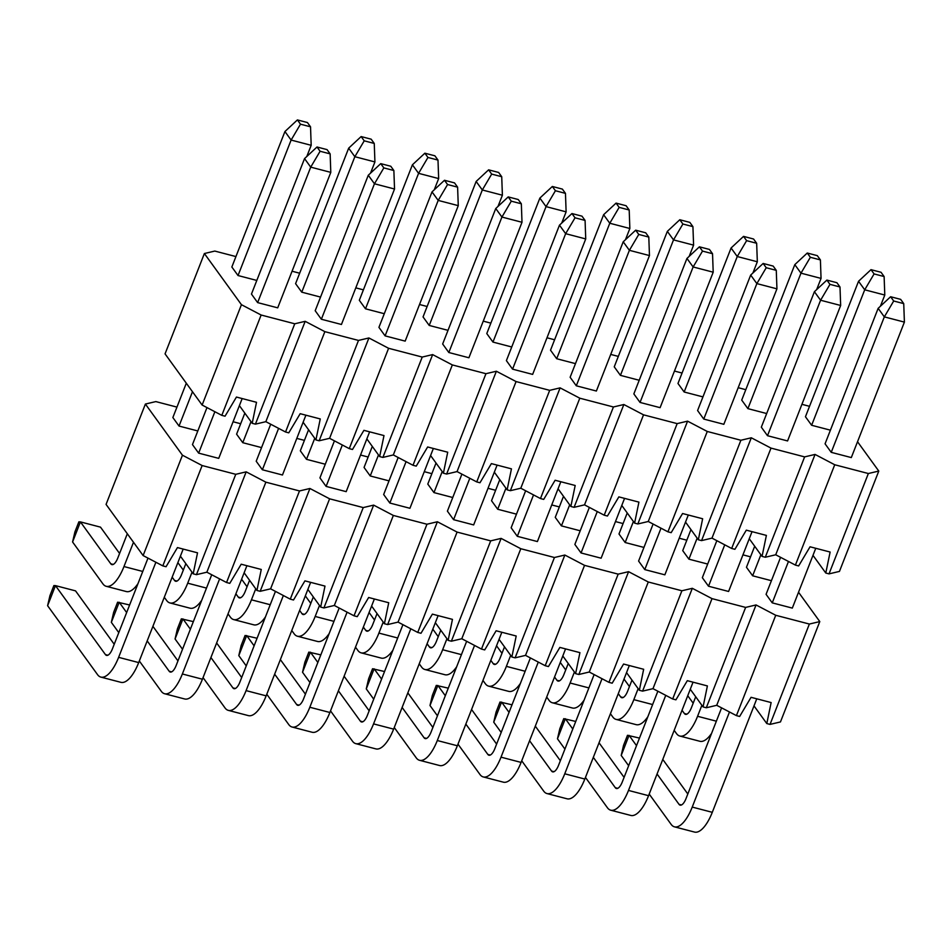 <?xml version="1.0" encoding="UTF-8"?>
<svg xmlns="http://www.w3.org/2000/svg" width="952" height="952" viewBox="0 0 952 952"><rect width="100%" height="100%" fill="white"/><g stroke="black" fill="none" stroke-linecap="round" stroke-linejoin="round"><path stroke-width="1.43" d="M235.929 256.576L214.807 251.066L204.382 253.53L241.439 304.688L261.134 315.017L294.751 323.787L305.175 321.324L324.858 331.653L358.488 340.423L368.912 337.96L388.594 348.289L422.224 357.06L432.636 354.596L452.331 364.925L485.948 373.696L496.373 371.232L516.067 381.562L549.685 390.344L560.109 387.869L579.792 398.198L613.421 406.98L623.846 404.517L643.528 414.834L677.158 423.616L687.57 421.153L707.265 431.47L740.882 440.252L751.307 437.789L771.001 448.106L804.618 456.889L815.043 454.425L834.726 464.755L868.355 473.525L878.779 471.062L839.45 571.414L829.025 573.877L825.789 573.033L830.12 552.041L810.045 546.793L798.645 565.94L795.408 565.095L775.713 554.778L765.289 557.241L762.052 556.396L749.26 538.725M762.052 556.396L766.384 535.405L746.308 530.157L734.908 549.304L731.672 548.459L711.977 538.13L701.564 540.605L698.328 539.76L685.523 522.089M698.328 539.76L702.647 518.757L682.572 513.521L671.172 532.668L667.935 531.823L648.252 521.494L637.828 523.957L634.591 523.124L621.787 505.452M634.591 523.124L638.923 502.12L618.848 496.885L607.435 516.032L604.199 515.187L584.516 504.857L574.092 507.321L570.855 506.476L558.062 488.804M570.855 506.476L575.187 485.484L555.111 480.248L543.711 499.395L540.474 498.55L520.78 488.221L510.355 490.685L507.13 489.84L494.326 472.168M507.13 489.84L511.45 468.848L491.375 463.612L479.975 482.759L476.738 481.914L457.043 471.585L446.631 474.048L443.394 473.203L430.59 455.532M443.394 473.203L447.714 452.212L427.638 446.976L416.238 466.123L413.001 465.278L393.319 454.949L382.894 457.412L379.658 456.567L366.853 438.896M379.658 456.567L383.989 435.576L363.914 430.34L352.502 449.475L349.265 448.63L329.582 438.313L319.158 440.776L315.921 439.931L303.129 422.26M315.921 439.931L320.253 418.94L300.178 413.692L288.777 432.839L285.54 431.994L265.846 421.677L255.422 424.14L252.197 423.295L239.392 405.623M252.197 423.295L256.516 402.303L236.441 397.055L225.041 416.202L221.804 415.358L202.121 405.04L165.053 353.87L204.382 253.53M825.789 573.033L812.996 555.361M870.997 269.666L874.091 273.926L884.122 276.544L881.04 272.284L870.997 269.666L858.537 281.268L805.452 416.738L811.628 425.27L830.406 430.173M809.533 406.314L801.929 404.326M745.797 389.677L738.193 387.69M682.072 373.041L674.456 371.054M618.336 356.405L610.72 354.418M554.6 339.769L546.995 337.781M490.863 323.133L483.259 321.145M427.139 306.496L419.523 304.509M363.402 289.848L355.786 287.861M299.666 273.212L292.062 271.225M878.779 471.062L857.526 441.728M878.149 308.341L884.325 316.873L904.4 322.109L851.314 457.579L831.239 452.343L825.063 443.81L878.149 308.341L890.608 296.738L893.702 300.999L903.734 303.617L900.651 299.356L890.608 296.738M814.412 291.705L820.588 300.237L840.664 305.473L787.578 440.943L767.502 435.707L761.326 427.174L814.412 291.705L826.883 280.09L829.966 284.362L839.997 286.98L836.915 282.72L826.883 280.09M766.669 413.537L747.891 408.634L741.715 400.102L794.801 264.632L807.272 253.03L810.354 257.29L820.398 259.908L817.304 255.648L807.272 253.03M750.688 275.068L756.864 283.601L776.939 288.837L723.841 424.306L703.766 419.07L697.59 410.538L750.688 275.068L763.147 263.454L766.229 267.726L776.273 270.344L773.179 266.084L763.147 263.454M702.945 396.901L684.155 391.998L677.979 383.466L731.077 247.996L743.536 236.382L746.618 240.654L756.662 243.272L753.567 239.011L743.536 236.382M686.951 258.432L693.127 266.953L713.203 272.201L660.105 407.67L640.042 402.434L633.853 393.902L686.951 258.432L699.411 246.818L702.505 251.09L712.536 253.708L709.442 249.436L699.411 246.818M639.208 380.264L620.43 375.362L614.242 366.829L667.34 231.36L679.799 219.745L682.893 224.017L692.925 226.635L689.831 222.375L679.799 219.745M623.215 241.796L629.391 250.316L649.466 255.564L596.38 391.034L576.305 385.798L570.129 377.266L623.215 241.796L635.674 230.182L638.768 234.442L648.8 237.072L645.718 232.8L635.674 230.182M575.472 363.628L556.694 358.725L550.518 350.193L603.604 214.724L616.063 203.109L619.157 207.369L629.189 209.999L626.107 205.727L616.063 203.109M559.478 225.16L565.655 233.68L585.73 238.928L532.644 374.398L512.569 369.15L506.393 360.63L559.478 225.16L571.95 213.545L575.032 217.806L585.075 220.424L581.981 216.163L571.95 213.545M511.736 346.98L492.957 342.077L486.781 333.557L539.867 198.087L552.338 186.473L555.421 190.733L565.464 193.363L562.37 189.091L552.338 186.473M495.754 208.524L501.93 217.044L522.005 222.28L468.908 357.762L448.832 352.514L442.656 343.993L495.754 208.524L508.213 196.909L511.295 201.169L521.339 203.787L518.245 199.527L508.213 196.909M448.011 330.344L429.221 325.441L423.045 316.921L476.143 181.451L488.602 169.837L491.684 174.097L501.728 176.715L498.634 172.455L488.602 169.837M432.018 191.887L438.194 200.408L458.269 205.644L405.171 341.125L385.108 335.877L378.932 327.357L432.018 191.887L444.477 180.273L447.571 184.533L457.603 187.151L454.52 182.891L444.477 180.273M384.275 313.708L365.497 308.805L359.32 300.285L412.406 164.815L424.866 153.201L427.96 157.461L437.991 160.079L434.909 155.819L424.866 153.201M368.281 175.239L374.457 183.772L394.533 189.008L341.447 324.477L321.371 319.241L315.195 310.721L368.281 175.239L380.74 163.637L383.834 167.897L393.866 170.515L390.784 166.255L380.74 163.637M320.538 297.072L301.76 292.169L295.584 283.648L348.67 148.167L361.129 136.564L364.223 140.825L374.255 143.443L371.173 139.182L361.129 136.564M304.545 158.603L310.721 167.135L330.796 172.371L277.71 307.841L257.635 302.605L251.459 294.073L304.545 158.603L317.016 147.001L320.098 151.261L330.142 153.879L327.048 149.619L317.016 147.001M256.802 280.435L238.024 275.533L231.848 267L284.934 131.531L297.405 119.928L300.487 124.188L310.53 126.806L307.437 122.546L297.405 119.928M255.422 424.14L294.751 323.787M261.134 315.017L221.804 415.358M241.439 304.688L202.121 405.04M319.158 440.776L358.488 340.423M324.858 331.653L285.54 431.994M305.175 321.324L265.846 421.677M329.582 438.313L368.912 337.96M349.265 448.63L388.594 348.289M382.894 457.412L422.224 357.06M446.631 474.048L485.948 373.696M452.331 364.925L413.001 465.278M432.636 354.596L393.319 454.949M457.043 471.585L496.373 371.232M476.738 481.914L516.067 381.562M510.355 490.685L549.685 390.344M574.092 507.321L613.421 406.98M579.792 398.198L540.474 498.55M560.109 387.869L520.78 488.221M584.516 504.857L623.846 404.517M604.199 515.187L643.528 414.834M637.828 523.957L677.158 423.616M701.564 540.605L740.882 440.252M707.265 431.47L667.935 531.823M687.57 421.153L648.252 521.494M711.977 538.13L751.307 437.789M731.672 548.459L771.001 448.106M765.289 557.241L804.618 456.889M868.355 473.525L829.025 573.877M834.726 464.755L795.408 565.095M815.043 454.425L775.713 554.778M831.239 452.343L884.325 316.873L893.702 300.999M904.4 322.109L903.734 303.617M788.47 561.466L772.25 602.866L766.074 594.334L780.581 557.325M729.482 711.989L692.223 807.082L712.286 812.318L756.769 698.816M772.25 602.866L792.314 608.102L815.757 548.293M712.286 812.318A33.641 12.781 104.6 0 1 694.532 832.072L674.456 826.836A33.641 12.781 -75.4 0 0 692.223 807.082M662.77 759.422L687.82 794.004M657.058 774L679.014 804.321A11.21 4.26 104.6 0 0 680.121 805.142A11.21 4.26 104.6 0 0 686.035 798.549L721.592 707.848M636.519 745.654L629.07 735.361L621.204 755.436L628.653 765.717M649.193 794.063L671.16 824.396A33.641 12.781 -75.4 0 0 674.456 826.836M621.204 755.436L623.548 745.333L627.487 735.301L639.482 738.086M767.502 435.707L820.588 300.237L829.966 284.362M840.664 305.473L839.997 286.98M724.734 544.83L708.514 586.23L702.338 577.697L716.844 540.688M665.745 695.353L628.487 790.434L648.562 795.682L693.044 682.179M708.514 586.23L728.589 591.466L752.032 531.656M648.562 795.682A33.641 12.781 104.6 0 1 630.795 815.436L610.72 810.2A33.641 12.781 -75.4 0 0 628.487 790.434M599.034 742.774L624.084 777.367M593.322 757.364L615.289 787.685A11.21 4.26 104.6 0 0 616.384 788.494A11.21 4.26 104.6 0 0 622.311 781.913L657.856 691.212M572.783 729.018L565.333 718.724L557.467 738.8L564.917 749.081M585.456 777.427L607.424 807.748A33.641 12.781 -75.4 0 0 610.72 810.2M557.467 738.8L559.824 728.697L563.751 718.653L575.746 721.449M703.766 419.07L756.864 283.601L766.229 267.726M776.939 288.837L776.273 270.344M661.009 528.193L644.778 569.593L638.602 561.061L653.108 524.052M602.021 678.716L564.75 773.798L584.825 779.045L629.308 665.543M644.778 569.593L664.853 574.829L688.296 515.02M584.825 779.045A33.641 12.781 104.6 0 1 567.059 798.799L546.983 793.563A33.641 12.781 -75.4 0 0 564.75 773.798M535.298 726.138L560.359 760.731M529.586 740.727L551.553 771.049A11.21 4.26 104.6 0 0 552.648 771.858A11.21 4.26 104.6 0 0 558.574 765.277L594.119 674.575M509.046 712.37L501.597 702.088L493.731 722.163L501.18 732.445M521.72 760.791L543.687 791.112A33.641 12.781 -75.4 0 0 546.983 793.563M493.731 722.163L496.087 712.06L500.014 702.017L512.021 704.813M640.042 402.434L693.127 266.953L702.505 251.09M713.203 272.201L712.536 253.708M597.273 511.545L581.041 552.957L574.865 544.425L589.371 507.404M538.285 662.068L501.014 757.161L521.089 762.409L565.571 648.895M581.041 552.957L601.117 558.193L624.56 498.372M521.089 762.409A33.641 12.781 104.6 0 1 503.334 782.163L483.259 776.927A33.641 12.781 -75.4 0 0 501.014 757.161M471.573 709.502L496.623 744.095M465.849 724.091L487.817 754.412A11.21 4.26 104.6 0 0 488.923 755.222A11.21 4.26 104.6 0 0 494.838 748.641L530.383 657.939M445.322 695.733L437.86 685.452L429.995 705.515L437.456 715.809M457.983 744.155L479.951 774.476A33.641 12.781 -75.4 0 0 483.259 776.927M429.995 705.515L432.351 695.412L436.29 685.38L448.285 688.165M576.305 385.798L629.391 250.316L638.768 234.442M649.466 255.564L648.8 237.072M533.537 494.909L517.317 536.321L511.141 527.789L525.647 490.768M474.548 645.432L437.289 740.525L457.353 745.761L501.835 632.259M517.317 536.321L537.392 541.557L560.823 481.736M457.353 745.761A33.641 12.781 104.6 0 1 439.598 765.527L419.523 760.291A33.641 12.781 -75.4 0 0 437.289 740.525M407.837 692.866L432.886 727.447M402.125 707.443L424.08 737.776A11.21 4.26 104.6 0 0 425.187 738.585A11.21 4.26 104.6 0 0 431.101 732.005L466.658 641.291M381.585 679.097L374.136 668.816L366.27 688.879L373.719 699.173M394.259 727.518L416.226 757.84A33.641 12.781 -75.4 0 0 419.523 760.291M366.27 688.879L368.614 678.776L372.553 668.744L384.548 671.529M512.569 369.15L565.655 233.68L575.032 217.806M585.73 238.928L585.075 220.424M469.8 478.273L453.58 519.673L447.404 511.153L461.91 474.132M410.812 628.796L373.553 723.889L393.628 729.125L438.11 615.623M453.58 519.673L473.656 524.921L497.099 465.1M393.628 729.125A33.641 12.781 104.6 0 1 375.862 748.891L355.786 743.643A33.641 12.781 -75.4 0 0 373.553 723.889M344.1 676.229L369.15 710.811M338.388 690.807L360.356 721.128A11.21 4.26 104.6 0 0 361.451 721.949A11.21 4.26 104.6 0 0 367.377 715.357L402.922 624.655M317.849 662.461L310.4 652.179L302.534 672.243L309.983 682.536M330.522 710.882L352.49 741.203A33.641 12.781 -75.4 0 0 355.786 743.643M302.534 672.243L304.89 662.14L308.817 652.108L320.812 654.893M448.832 352.514L501.93 217.044L511.295 201.169M522.005 222.28L521.339 203.787M406.076 461.637L389.844 503.037L383.668 494.516L398.174 457.495M347.087 612.16L309.817 707.253L329.892 712.489L374.374 598.986M389.844 503.037L409.919 508.285L433.362 448.463M329.892 712.489A33.641 12.781 104.6 0 1 312.125 732.255L292.05 727.007A33.641 12.781 -75.4 0 0 309.817 707.253M280.364 659.593L305.425 694.175M274.652 674.171L296.619 704.492A11.21 4.26 104.6 0 0 297.714 705.313A11.21 4.26 104.6 0 0 303.64 698.72L339.186 608.019M254.113 645.825L246.663 635.543L238.797 655.607L246.247 665.9M266.786 694.246L288.753 724.567A33.641 12.781 -75.4 0 0 292.05 727.007M238.797 655.607L241.154 645.504L245.08 635.472L257.088 638.256M385.108 335.877L438.194 200.408L447.571 184.533M458.269 205.644L457.603 187.151M342.339 445L326.108 486.401L319.932 477.88L334.438 440.859M283.351 595.524L246.08 690.616L266.155 695.852L310.638 582.35M326.108 486.401L346.183 491.648L369.626 431.827M266.155 695.852A33.641 12.781 104.6 0 1 248.401 715.618L228.325 710.37A33.641 12.781 -75.4 0 0 246.08 690.616M216.639 642.957L241.689 677.538M210.916 657.534L232.883 687.856A11.21 4.26 104.6 0 0 233.99 688.677A11.21 4.26 104.6 0 0 239.904 682.084L275.449 591.382M190.388 629.189L182.927 618.895L175.061 638.971L182.522 649.252M203.05 677.61L225.017 707.931A33.641 12.781 -75.4 0 0 228.325 710.37M175.061 638.971L177.417 628.867L181.356 618.836L193.351 621.62M321.371 319.241L374.457 183.772L383.834 167.897M394.533 189.008L393.866 170.515M278.603 428.364L262.383 469.764L256.207 461.244L270.713 424.223M219.614 578.887L182.356 673.98L202.419 679.216L246.901 565.714M262.383 469.764L282.458 475L305.889 415.191M202.419 679.216A33.641 12.781 104.6 0 1 184.664 698.97L164.589 693.734A33.641 12.781 -75.4 0 0 182.356 673.98M152.903 626.321L177.953 660.902M147.191 640.898L169.159 671.219A11.21 4.26 104.6 0 0 170.253 672.041A11.21 4.26 104.6 0 0 176.18 665.448L211.725 574.746M126.652 612.553L119.202 602.259L111.336 622.334L118.786 632.616M139.325 660.974L161.293 691.295A33.641 12.781 -75.4 0 0 164.589 693.734M111.336 622.334L113.681 612.231L117.62 602.199L129.615 604.984M257.635 302.605L310.721 167.135L320.098 151.261M330.796 172.371L330.142 153.879M214.866 411.728L198.647 453.128L192.471 444.596L206.977 407.587M155.878 562.251L118.619 657.344L138.694 662.58L183.177 549.078M198.647 453.128L218.722 458.364L242.165 398.555M138.694 662.58A33.641 12.781 104.6 0 1 120.928 682.334L100.852 677.098A33.641 12.781 -75.4 0 0 118.619 657.344M147.988 558.11L112.443 648.812A11.21 4.26 104.6 0 1 106.517 655.392A11.21 4.26 104.6 0 1 105.422 654.583L55.466 585.623L75.541 590.871L114.228 644.266M47.6 605.698L49.956 595.595L53.883 585.563L55.466 585.623L47.6 605.698L97.556 674.659A33.641 12.781 -75.4 0 0 100.852 677.098M858.537 281.268L864.713 289.801L874.091 273.926M811.628 425.27L864.713 289.801L884.789 295.037L884.122 276.544M760.874 554.766L752.639 575.793L771.418 580.696M701.886 705.289L697.578 716.285L716.356 721.188M880.398 306.258L884.789 295.037M711.584 733.361A33.641 12.781 104.6 0 1 699.887 741.287L679.811 736.039A33.641 12.781 -75.4 0 0 697.578 716.285M687.737 695.698L693.187 703.207M682.025 710.275L684.381 713.524A11.21 4.26 104.6 0 0 685.476 714.345A11.21 4.26 104.6 0 0 691.402 707.752L695.71 696.757M752.639 575.793L746.463 567.273L754.698 546.234M674.159 730.351L676.515 733.599A33.641 12.781 -75.4 0 0 679.811 736.039M794.801 264.632L800.977 273.164L810.354 257.29M747.891 408.634L800.977 273.164L821.052 278.4L820.398 259.908M697.15 538.13L688.903 559.157L682.727 550.625L690.962 529.598M638.149 688.653L633.842 699.649L652.632 704.551M816.661 289.61L821.052 278.4M647.86 716.713A33.641 12.781 104.6 0 1 636.162 724.65L616.087 719.403A33.641 12.781 -75.4 0 0 633.842 699.649M624.012 679.062L629.451 686.571M618.288 693.639L620.644 696.888A11.21 4.26 104.6 0 0 621.751 697.709A11.21 4.26 104.6 0 0 627.666 691.116L631.973 680.121M610.422 713.714L612.779 716.963A33.641 12.781 -75.4 0 0 616.087 719.403M731.077 247.996L737.253 256.528L746.618 240.654M684.155 391.998L737.253 256.528L757.328 261.764L756.662 243.272M633.413 521.494L625.167 542.521L618.99 533.989L627.237 512.961M574.425 672.017L570.117 683.012L588.895 687.915M752.925 272.974L757.328 261.764M584.123 700.077A33.641 12.781 104.6 0 1 572.426 708.002L552.35 702.766A33.641 12.781 -75.4 0 0 570.117 683.012M560.276 662.425L565.714 669.934M554.564 677.003L556.908 680.252A11.21 4.26 104.6 0 0 558.015 681.073A11.21 4.26 104.6 0 0 563.929 674.48L568.249 663.484M546.698 697.066L549.054 700.327A33.641 12.781 -75.4 0 0 552.35 702.766M667.34 231.36L673.516 239.892L682.893 224.017M620.43 375.362L673.516 239.892L693.591 245.128L692.925 226.635M569.677 504.846L561.43 525.885L555.254 517.352L563.501 496.325M510.688 655.369L506.381 666.364L525.159 671.267M689.188 256.338L693.591 245.128M520.387 683.441A33.641 12.781 104.6 0 1 508.689 691.366L488.614 686.13A33.641 12.781 -75.4 0 0 506.381 666.364M496.539 645.777L501.978 653.298M490.827 660.367L493.184 663.615A11.21 4.26 104.6 0 0 494.278 664.425A11.21 4.26 104.6 0 0 500.205 657.844L504.512 646.848M482.962 680.43L485.318 683.691A33.641 12.781 -75.4 0 0 488.614 686.13M603.604 214.724L609.78 223.244L619.157 207.369M556.694 358.725L609.78 223.244L629.855 228.492L629.189 209.999M505.94 488.209L497.706 509.249L491.529 500.716L499.764 479.689M446.952 638.732L442.644 649.728L461.422 654.631M625.464 239.702L629.855 228.492M456.651 666.805A33.641 12.781 104.6 0 1 444.953 674.73L424.878 669.494A33.641 12.781 -75.4 0 0 442.644 649.728M432.803 629.141L438.253 636.662M427.091 643.731L429.447 646.979A11.21 4.26 104.6 0 0 430.542 647.788A11.21 4.26 104.6 0 0 436.468 641.208L440.776 630.212M419.225 663.794L421.581 667.043A33.641 12.781 -75.4 0 0 424.878 669.494M539.867 198.087L546.043 206.608L555.421 190.733M492.957 342.077L546.043 206.608L566.119 211.856L565.464 193.363M442.216 471.573L433.969 492.6L427.793 484.08L436.028 463.053M383.216 622.096L378.908 633.092L397.698 637.995M561.728 223.065L566.119 211.856M392.926 650.168A33.641 12.781 104.6 0 1 381.228 658.094L361.153 652.858A33.641 12.781 -75.4 0 0 378.908 633.092M369.078 612.505L374.517 620.026M363.355 627.094L365.711 630.343A11.21 4.26 104.6 0 0 366.817 631.152A11.21 4.26 104.6 0 0 372.732 624.572L377.04 613.576M355.489 647.158L357.845 650.406A33.641 12.781 -75.4 0 0 361.153 652.858M476.143 181.451L482.319 189.972L491.684 174.097M429.221 325.441L482.319 189.972L502.394 195.22L501.728 176.715M378.479 454.937L370.233 475.964L364.057 467.444L372.303 446.417M319.491 605.46L315.183 616.456L333.962 621.358M497.991 206.429L502.394 195.22M329.19 633.532A33.641 12.781 104.6 0 1 317.492 641.458L297.417 636.222A33.641 12.781 -75.4 0 0 315.183 616.456M305.342 595.869L310.78 603.389M299.63 610.446L301.986 613.707A11.21 4.26 104.6 0 0 303.081 614.516A11.21 4.26 104.6 0 0 309.007 607.935L313.315 596.94M291.764 630.521L294.12 633.77A33.641 12.781 -75.4 0 0 297.417 636.222M412.406 164.815L418.582 173.335L427.96 157.461M365.497 308.805L418.582 173.335L438.658 178.571L437.991 160.079M314.743 438.301L306.496 459.328L300.32 450.808L308.567 429.768M255.755 588.824L251.447 599.819L270.225 604.722M434.267 189.793L438.658 178.571M265.453 616.896A33.641 12.781 104.6 0 1 253.756 624.821L233.68 619.585A33.641 12.781 -75.4 0 0 251.447 599.819M241.606 579.232L247.056 586.741M235.894 593.81L238.25 597.071A11.21 4.26 104.6 0 0 239.345 597.88A11.21 4.26 104.6 0 0 245.271 591.299L249.579 580.303M228.028 613.885L230.384 617.134A33.641 12.781 -75.4 0 0 233.68 619.585M348.67 148.167L354.846 156.699L364.223 140.825M301.76 292.169L354.846 156.699L374.921 161.935L374.255 143.443M251.007 421.665L242.772 442.692L236.596 434.171L244.831 413.132M192.018 572.188L187.711 583.183L206.489 588.086M370.53 173.157L374.921 161.935M201.717 600.26A33.641 12.781 104.6 0 1 190.019 608.185L169.944 602.937A33.641 12.781 -75.4 0 0 187.711 583.183M177.869 562.596L183.32 570.105M172.157 577.174L174.513 580.423A11.21 4.26 104.6 0 0 175.62 581.244A11.21 4.26 104.6 0 0 181.535 574.651L185.842 563.655M164.291 597.249L166.648 600.498A33.641 12.781 -75.4 0 0 169.944 602.937M284.934 131.531L291.11 140.063L300.487 124.188M238.024 275.533L291.11 140.063L311.185 145.299L310.53 126.806M192.482 391.736L179.035 426.056L172.859 417.535L186.306 383.216M133.494 542.259L123.974 566.547L142.764 571.45M306.794 156.521L311.185 145.299M137.992 583.624A33.641 12.781 104.6 0 1 126.295 591.549L106.219 586.301A33.641 12.781 -75.4 0 0 123.974 566.547M127.318 533.739L117.798 558.015A11.21 4.26 104.6 0 1 111.884 564.607A11.21 4.26 104.6 0 1 110.777 563.786L80.432 521.898L100.507 527.146L119.583 553.469M72.578 541.974L74.922 531.87L78.861 521.839L80.432 521.898L72.578 541.974L102.911 583.862A33.641 12.781 -75.4 0 0 106.219 586.301M176.941 407.099L155.819 401.589L145.394 404.053L182.451 455.211L202.145 465.54L235.763 474.31L246.187 471.847L265.87 482.176L299.499 490.946L309.924 488.483L329.606 498.812L363.236 507.583L373.648 505.119L393.343 515.448L426.96 524.231L437.385 521.755L457.079 532.085L490.697 540.867L501.121 538.392L520.803 548.721L554.433 557.503L564.857 555.04L584.54 565.357L618.169 574.139L628.582 571.676L648.276 581.993L681.894 590.775L692.318 588.312L712.013 598.63L745.63 607.412L756.055 604.948L775.737 615.278L809.367 624.048L819.791 621.585L780.462 721.937L770.037 724.401L766.8 723.556L771.132 702.564L751.057 697.316L739.644 716.463L736.42 715.618L716.725 705.301L706.301 707.764L703.064 706.919L690.271 689.248M703.064 706.919L707.395 685.928L687.32 680.68L675.92 699.827L672.683 698.982L652.989 688.665L642.576 691.128L639.339 690.283L626.535 672.612M639.339 690.283L643.659 669.28L623.584 664.044L612.184 683.191L608.947 682.346L589.264 672.017L578.84 674.492L575.603 673.647L562.799 655.976M575.603 673.647L579.923 652.644L559.859 647.408L548.447 666.555L545.21 665.71L525.528 655.381L515.103 657.844L511.867 656.999L499.062 639.339M511.867 656.999L516.198 636.007L496.123 630.771L484.711 649.918L481.486 649.074L461.791 638.744L451.367 641.208L448.13 640.363L435.338 622.691M448.13 640.363L452.462 619.371L432.387 614.135L420.986 633.282L417.75 632.437L398.055 622.108L387.642 624.572L384.406 623.727L371.601 606.055M384.406 623.727L388.725 602.735L368.65 597.499L357.25 616.646L354.013 615.801L334.33 605.472L323.906 607.935L320.669 607.09L307.865 589.419M320.669 607.09L324.989 586.099L304.926 580.863L293.514 599.998L290.277 599.153L270.594 588.836L260.17 591.299L256.933 590.454L244.129 572.783M256.933 590.454L261.264 569.463L241.189 564.215L229.777 583.362L226.552 582.517L206.858 572.2L196.433 574.663L193.196 573.818L180.404 556.146M193.196 573.818L197.528 552.826L177.453 547.578L166.053 566.726L162.816 565.881L143.121 555.563L106.065 504.405L145.394 404.053M766.8 723.556L753.996 705.884M750.545 556.837L742.941 554.849M686.808 540.2L679.204 538.213M623.084 523.564L615.468 521.577M559.348 506.928L551.732 504.941M495.611 490.292L488.007 488.305M431.875 473.656L424.271 471.668M368.15 457.019L360.534 455.032M304.414 440.371L296.798 438.396M240.677 423.735L233.073 421.748M819.791 621.585L798.538 592.251M707.681 564.06L688.903 559.157M643.945 547.424L625.167 542.521M580.22 530.788L561.43 525.885M516.484 514.151L497.706 509.249M452.747 497.503L433.969 492.6M389.011 480.867L370.233 475.964M325.286 464.231L306.496 459.328M261.55 447.595L242.772 442.692M197.814 430.958L179.035 426.056M196.433 574.663L235.763 474.31M202.145 465.54L162.816 565.881M182.451 455.211L143.121 555.563M260.17 591.299L299.499 490.946M265.87 482.176L226.552 582.517M246.187 471.847L206.858 572.2M270.594 588.836L309.924 488.483M290.277 599.153L329.606 498.812M323.906 607.935L363.236 507.583M387.642 624.572L426.96 524.231M393.343 515.448L354.013 615.801M373.648 505.119L334.33 605.472M398.055 622.108L437.385 521.755M417.75 632.437L457.079 532.085M451.367 641.208L490.697 540.867M515.103 657.844L554.433 557.503M520.803 548.721L481.486 649.074M501.121 538.392L461.791 638.744M525.528 655.381L564.857 555.04M545.21 665.71L584.54 565.357M578.84 674.492L618.169 574.139M642.576 691.128L681.894 590.775M648.276 581.993L608.947 682.346M628.582 571.676L589.264 672.017M652.989 688.665L692.318 588.312M672.683 698.982L712.013 598.63M706.301 707.764L745.63 607.412M809.367 624.048L770.037 724.401M775.737 615.278L736.42 715.618M756.055 604.948L716.725 705.301M679.014 804.321L681.477 804.964M615.289 787.685L617.741 788.327M551.553 771.049L554.016 771.691M487.817 754.412L490.28 755.055M424.08 737.776L426.544 738.419M360.356 721.128L362.807 721.771M296.619 704.492L299.083 705.134M232.883 687.856L235.346 688.498M169.159 671.219L171.61 671.862M105.422 654.583L107.874 655.226M684.381 713.524L686.844 714.167M620.644 696.888L623.108 697.53M556.908 680.252L559.371 680.894M493.184 663.615L495.635 664.258M429.447 646.979L431.91 647.622M365.711 630.343L368.174 630.986M301.986 613.707L304.438 614.349M238.25 597.071L240.701 597.701M174.513 580.423L176.977 581.065M110.777 563.786L113.24 564.429"/></g></svg>
